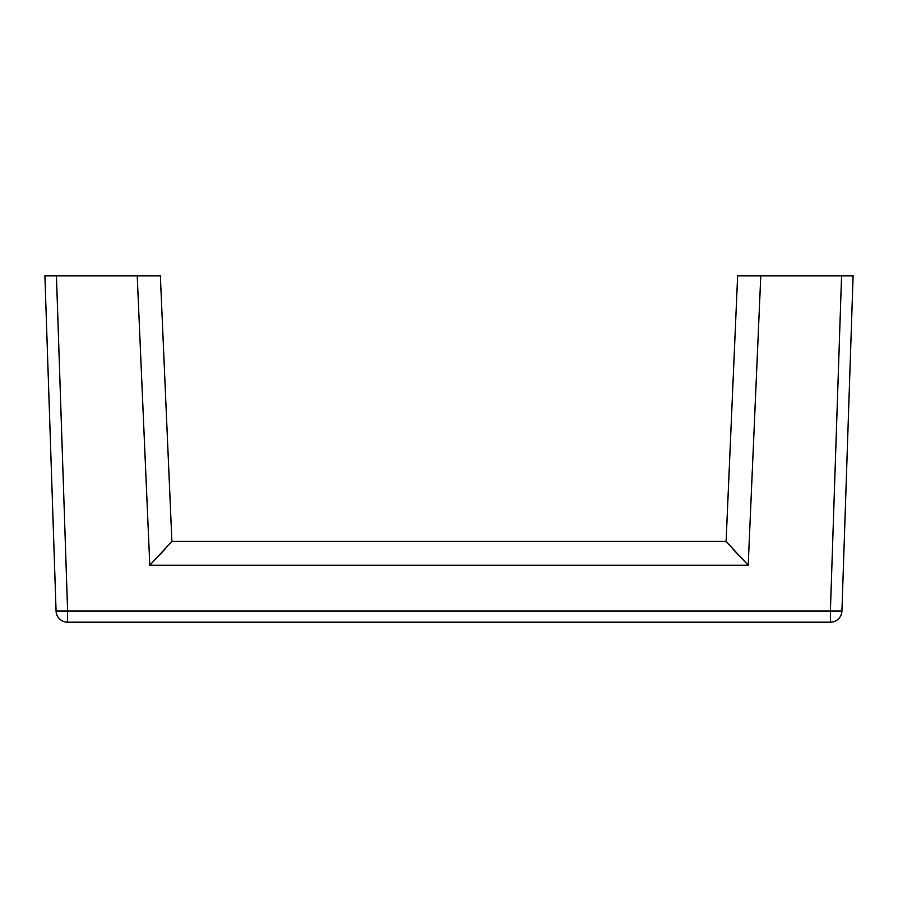 <?xml version="1.0" encoding="UTF-8"?>
<svg xmlns="http://www.w3.org/2000/svg" width="898" height="898" viewBox="0 0 898 898"><rect width="100%" height="100%" fill="white"/><g stroke="black" fill="none" stroke-linecap="round" stroke-linejoin="round"><path stroke-width="1.35" d="M853.1 275.809L841.931 611.022L830.392 611.022L841.561 275.809L853.1 275.809L841.931 611.022A11.551 11.551 0 0 1 830.392 622.191L67.608 622.191A11.551 11.551 0 0 1 56.069 611.022L44.9 275.809L56.069 611.022A11.551 11.551 0 0 0 67.608 622.191L67.608 611.022L830.392 611.022L830.392 622.191M165.434 548.667L149.798 565.224L171.9 541.382L160.36 275.809L171.9 541.382L726.1 541.382L737.64 275.809L726.1 541.382L748.202 565.224L149.798 565.224L137.214 275.809L160.36 275.809M732.566 548.667L748.202 565.224L760.786 275.809L737.64 275.809M841.561 275.809L760.786 275.809M44.9 275.809L56.439 275.809L67.608 611.022L56.069 611.022M137.214 275.809L56.439 275.809"/></g></svg>
